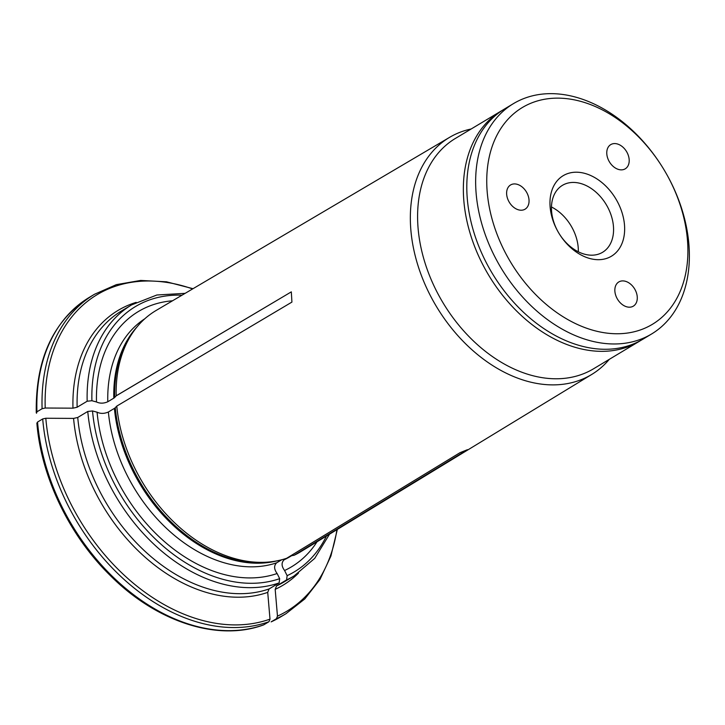 <?xml version="1.0" encoding="UTF-8"?>
<svg xmlns="http://www.w3.org/2000/svg" width="725" height="725" viewBox="0 0 725 725"><rect width="100%" height="100%" fill="white"/><g stroke="black" fill="none" stroke-linecap="round" stroke-linejoin="round"><path stroke-width="1.09" d="M565.21 183.96A39.032 27.65 -120.9 0 1 607.314 206.489A39.032 27.65 -120.9 0 1 602.584 252.291A39.032 27.65 -120.9 0 1 599.82 253.668A39.032 27.65 -120.9 0 1 557.715 231.139A39.032 27.65 -120.9 0 1 562.446 185.337A39.032 27.65 -120.9 0 1 565.21 183.96M566.497 174.036A46.935 33.241 -120.9 0 1 624.569 226.073A46.935 33.241 -120.9 0 1 570.829 247.723A46.935 33.241 -120.9 0 1 566.497 174.036M578.323 251.774A39.032 27.65 59.1 0 0 551.462 206.978M524.093 209.67A14.11 9.996 -120.9 0 1 508.877 201.523A14.11 9.996 -120.9 0 1 510.581 184.966A14.11 9.996 -120.9 0 1 526.404 191.935A14.11 9.996 -120.9 0 1 525.09 209.172A14.11 9.996 -120.9 0 1 524.093 209.67M624.243 169.315A14.11 9.996 -120.9 0 1 609.027 161.177A14.11 9.996 -120.9 0 1 610.731 144.619A14.11 9.996 -120.9 0 1 626.554 151.579A14.11 9.996 -120.9 0 1 625.24 168.816A14.11 9.996 -120.9 0 1 624.243 169.315M632.318 306.648A14.11 9.996 -120.9 0 1 617.102 298.501A14.11 9.996 -120.9 0 1 618.815 281.943A14.11 9.996 -120.9 0 1 634.638 288.913A14.11 9.996 -120.9 0 1 633.324 306.149A14.11 9.996 -120.9 0 1 632.318 306.648M531.271 103.077A126.404 89.537 -120.9 0 1 687.681 243.228A126.404 89.537 -120.9 0 1 542.943 301.537A126.404 89.537 -120.9 0 1 531.271 103.077M522.979 98.89A134.306 95.129 -120.9 0 1 667.834 176.402A134.306 95.129 -120.9 0 1 651.567 333.998A134.306 95.129 -120.9 0 1 642.042 338.738A134.306 95.129 -120.9 0 1 497.196 261.227A134.306 95.129 -120.9 0 1 513.454 103.621A134.306 95.129 -120.9 0 1 522.979 98.89M513.454 103.621L504.609 108.931A134.306 95.129 59.1 0 0 488.342 266.528A134.306 95.129 59.1 0 0 633.197 344.04A134.306 95.129 59.1 0 0 642.722 339.309L651.567 333.998M42.095 408.719A186.216 131.905 -120.9 0 1 94.458 294.287L89.302 297.377A186.216 131.905 59.1 0 0 36.939 411.809L42.095 408.719L45.213 408.021A421343.891 176491.49 -3.4 0 1 72.971 408.175A160.261 113.517 -120.9 0 1 136.182 302.37M172.55 300.775A148.861 105.442 59.1 0 0 96.488 401.967C99.959 403.598 103.72 403.535 107.78 401.768L113.798 398.152A6.77 2.837 176.6 0 0 114.677 397.472L116.181 395.859L291.323 291.858L116.181 395.805A140.641 99.624 59.1 0 0 116.181 395.859M77.131 407.242L87.172 401.224A158.005 111.922 59.1 0 1 131.624 304.899L121.582 310.916A158.005 111.922 59.1 0 0 77.131 407.242L72.971 408.175M271.295 621.796A186.216 131.905 59.1 0 0 280.802 616.803L271.123 621.878L276.442 618.706L277.467 616.132A421343.809 295561.103 -111.9 0 0 275.183 589.362L276.551 585.927L286.583 579.909L287.136 575.659L284.581 570.512C281.418 566.198 281.264 562.618 284.137 559.791L290.154 556.184A6.77 4.749 68.1 0 1 290.453 556.021A6.77 4.749 68.1 0 1 291.323 555.749L294.096 555.278A140.641 99.624 59.1 0 0 300.821 551.662L591.845 374.381A138.221 97.911 59.1 0 0 609.272 359.364M471.159 128.987A138.221 97.911 59.1 0 0 449.699 137.279L156.192 310.418A140.641 99.624 59.1 0 0 135.448 328.896A140.641 99.624 59.1 0 0 116.181 395.805M449.699 137.279A138.221 97.911 59.1 0 0 410.377 221.198A138.221 97.911 59.1 0 0 469.863 347.864A138.221 97.911 59.1 0 0 581.622 379.501A138.221 97.911 59.1 0 0 591.845 374.381M291.323 291.858L291.921 302.089L116.779 406.091A140.641 99.624 59.1 0 0 274.748 561.259A140.641 99.624 59.1 0 0 286.638 558.286L459.994 452.69L467.453 449.681L294.096 555.278M502.914 109.973L455.409 138.421A134.306 95.129 59.1 0 0 439.142 296.027A134.306 95.129 59.1 0 0 583.997 373.538A134.306 95.129 59.1 0 0 593.521 368.808L641 340.306M87.172 401.224L91.912 400.726L96.488 401.967M36.939 411.809L36.513 413.232L36.259 412.715C35.489 359.138 53.179 320.686 89.302 297.377M37.111 423.463L37.546 422.041L42.693 418.95L45.811 418.252A421343.809 176491.453 -3.4 0 1 73.578 418.407L77.738 417.473L87.77 411.456L92.51 410.957L97.087 412.199C100.557 413.83 104.328 413.767 108.378 411.999L114.405 408.383A6.77 2.837 176.6 0 0 115.275 407.704L116.779 406.091M97.087 412.199A148.861 105.442 59.1 0 0 277.122 573.52C273.959 569.197 273.805 565.627 276.678 562.799L281.744 559.754M37.546 422.041A186.216 131.905 59.1 0 0 263.827 624.796L268.975 621.715L269.999 619.132A421343.809 295561.103 -111.9 0 0 267.724 592.37A160.261 113.517 -120.9 0 1 73.578 418.407M263.827 624.796L263.528 624.941C217.636 641.879 156.382 621.842 110.155 575.414C69.292 535.385 41.117 476.842 36.857 422.992M77.738 417.473A158.005 111.922 59.1 0 0 269.093 588.936L279.125 582.918L279.678 578.668L277.122 573.52M284.581 570.512A148.861 105.442 59.1 0 0 317.033 541.783M269.093 588.936L267.724 592.37M144.819 318.755A139.381 98.727 59.1 0 0 107.78 401.768M135.448 328.896L133.808 331.026A139.617 98.89 59.1 0 0 114.677 397.472M137.052 326.875A139.381 98.727 59.1 0 0 113.798 398.152M192.614 288.94A184.522 130.708 59.1 0 0 45.213 408.021M280.802 616.803L285.958 613.722A186.216 131.905 -120.9 0 1 276.442 618.706M501.156 110.998A134.306 95.129 59.1 0 0 484.898 268.594A134.306 95.129 59.1 0 0 629.744 346.106A134.306 95.129 59.1 0 0 639.269 341.375M284.137 559.791A139.381 98.727 59.1 0 0 290.344 556.483L291.658 555.694M290.154 556.184A139.381 98.727 59.1 0 0 290.734 555.903M108.378 411.999A139.381 98.727 59.1 0 0 276.678 562.799M114.405 408.383A139.381 98.727 59.1 0 0 277.285 560.787M268.975 621.715A186.216 131.905 -120.9 0 1 42.693 418.95M92.51 410.957A154.615 109.52 59.1 0 0 279.678 578.668M182.029 295.184A154.615 109.52 59.1 0 0 91.912 400.726M87.77 411.456A158.005 111.922 59.1 0 0 279.125 582.918M286.583 579.909A158.005 111.922 59.1 0 0 294.105 575.931L314.722 558.359L329.531 534.171M287.136 575.659A154.615 109.52 59.1 0 0 326.431 536.056M276.551 585.927A158.005 111.922 59.1 0 0 284.073 581.948L294.105 575.931M115.275 407.704A139.617 98.89 59.1 0 0 272.093 561.694L274.748 561.259M45.811 418.252A184.522 130.708 59.1 0 0 269.999 619.132M298.492 573.112A160.261 113.517 -120.9 0 1 275.183 589.362M277.467 616.132A184.522 130.708 59.1 0 0 336.926 529.667M94.458 294.287L116.399 284.626L140.686 280.43L166.496 281.808L193.022 288.695M131.624 304.899L156.845 295.002L185.156 293.335M285.958 613.722L304.817 598.913L319.961 579.474L330.908 556.057L337.343 529.413"/></g></svg>
